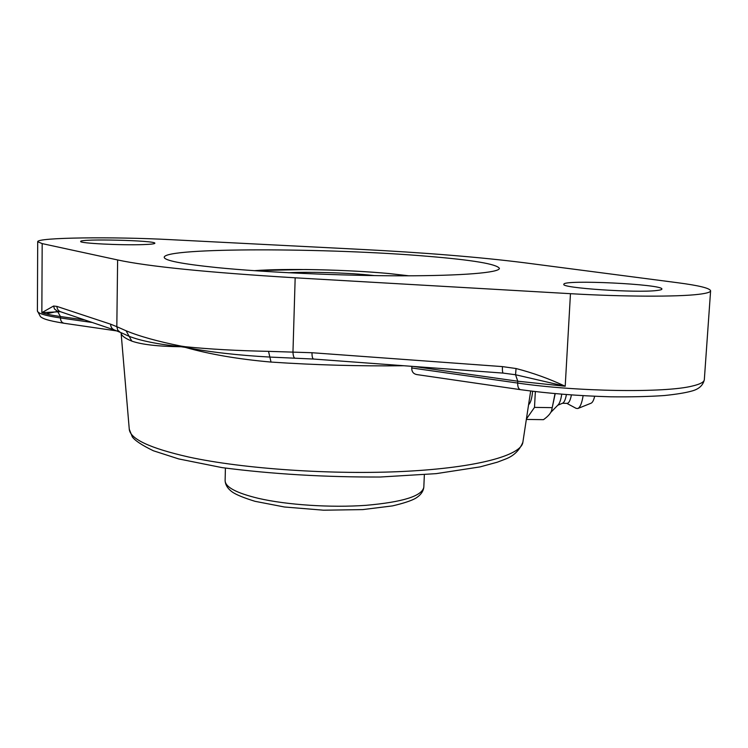 <?xml version="1.0" encoding="UTF-8"?>
<svg xmlns="http://www.w3.org/2000/svg" width="748" height="748" viewBox="0 0 748 748"><rect width="100%" height="100%" fill="white"/><g stroke="black" fill="none" stroke-linecap="round" stroke-linejoin="round"><path stroke-width="1.12" d="M129.264 429.174L132.331 436.916C135.061 440.675 142.092 445.294 153.415 450.782L178.725 458.935L222.081 467.622C271.991 474.092 324.726 477.224 380.264 477.018L436.159 473.643L480.048 466.902L497.383 462.171L505.209 459.179C513.633 456.065 519.523 450.408 522.871 442.227C521.431 455.27 477.523 467.631 405.397 471.334C333.44 475.064 243.222 468.921 188.655 457.019C149.834 448.202 130.03 438.917 129.264 429.174L121.092 332.907C121.251 335.543 124.832 338.283 131.826 341.116C141.755 344.594 158.165 346.464 181.035 346.735L185.28 347.371C209.552 354.272 238.135 359.162 271.028 362.069C315.955 365.071 360.209 366.296 403.78 365.735M413.335 366.436L517.766 381.209L517.672 383.051L411.737 367.969C411.681 371.775 413.448 373.981 417.038 374.608L520.468 389.661M411.737 367.969L411.952 366.333M311.991 352.729C311.963 356.6 312.514 358.703 313.636 359.049L503.189 373.102C502.544 372.785 502.291 370.625 502.432 366.604L311.991 352.729L268.523 351.354C237.004 350.709 209.244 349.166 185.252 346.717L185.28 347.371C209.571 352.074 237.873 355.309 270.187 357.086L313.636 359.049M503.189 373.102L515.55 374.748L565.207 386.239C549.191 378.731 532.81 372.831 516.055 368.53L502.432 366.604M185.252 346.717L181.044 346.09L181.035 346.735C157.865 344.267 140.456 340.751 128.815 336.207L121.195 332.71M181.044 346.09C157.828 341.453 139.502 336.348 126.066 330.766L116.819 326.68L117.745 330.186L120.4 332.449M117.623 259.949L42.178 243.605L37.699 241.726C36.745 237.453 113.612 236.592 170.703 239.669L359.068 249.299C424.35 252.618 479.562 257.116 524.685 262.791L677.791 282.744C699.034 285.53 709.964 288.223 710.6 290.822C710.497 292.197 706.626 293.347 698.978 294.282C678.015 296.947 622.99 296.769 570.462 293.684L295.17 277.807C207.168 272.44 147.992 266.484 117.623 259.949L116.819 326.68L110.592 324.174C110.723 327.156 112.116 329.139 114.771 330.111L120.073 332.299M110.592 324.174L56.913 306.409C57.054 309.12 58.353 310.925 60.803 311.832L114.407 329.99M56.913 306.409L53.585 306.026L41.851 312.655L60.438 311.701M268.523 351.354L271.028 362.069M131.826 341.116L126.066 330.766M216.929 267.588C181.876 263.951 164.298 260.51 164.205 257.247C164.728 247.336 328.849 247.784 427.865 256.312C472.923 260.042 496.765 264.063 499.402 268.364C499.542 272.599 462.89 275.834 402.041 275.816C341.331 275.806 264.437 272.337 216.929 267.588M143.448 244.587C121.774 245.447 78.97 243.287 80.681 241.464C79.484 238.537 156.426 240.426 154.864 243.259C154.705 243.876 150.9 244.325 143.448 244.587M656.781 290.505C636.483 293.141 560.383 287.952 563.87 284.315C562.178 279.35 663.523 284.184 661.915 289.074C661.858 289.654 660.147 290.131 656.781 290.505M526.396 419.03L534.502 407.389L535.344 391.625M534.502 407.389L552.23 407.651L551.557 410.68C550.603 413.513 547.901 416.505 543.469 419.665L526.34 419.432M555.007 393.682L552.23 407.651M532.651 391.298C531.847 398.693 530.491 403.172 528.574 404.733M551.641 410.437L555.194 393.7M550.706 412.466L558.111 404.902C559.691 403.247 560.897 399.694 561.729 394.261M557.765 405.257L562.636 403.191C564.216 402.452 565.469 399.6 566.395 394.635M562.412 403.284L567.077 403.359C568.873 403.266 570.313 400.479 571.407 395M566.797 403.35L576.128 408.352L577.802 408.53C580.13 407.445 581.907 403.181 583.113 395.739M577.952 408.464L591.042 403.219C592.5 402.611 593.706 400.302 594.66 396.3M295.17 277.807L292.973 351.841C293.076 355.3 293.646 357.376 294.693 358.077M570.462 293.684L565.207 386.239L517.766 381.209L515.55 374.748L516.055 368.53M53.585 306.026L54.464 308.933L57.568 311.402L60.438 316.535L84.879 319.985M42.178 243.605L41.851 312.655C45.75 314.029 51.949 315.319 60.438 316.535L60.429 317.956C45.207 315.712 37.531 313.365 37.4 310.888L37.699 241.726M692.611 385.968C665.318 393.102 575.876 391.718 517.672 383.051C517.625 386.94 518.598 389.156 520.589 389.68C548.621 393.504 578.606 395.879 610.564 396.805C630.667 397.038 648.572 396.618 664.289 395.542C676.398 394.299 685.561 392.803 691.797 391.045C698.866 389.184 703.045 385.398 704.326 379.675C704.158 382.06 700.25 384.163 692.611 385.968M92.266 322.491L60.429 317.956C60.597 320.976 61.822 322.753 64.113 323.267L116.987 330.953M59.176 311.018L46.077 313.889M374.496 275.601L367.96 274.918C344.706 272.665 308.943 271.683 288.354 272.749M254.273 270.683C285.044 268.28 347.932 269.654 388.689 273.525L408.642 275.806M424.359 474.728L423.817 487.229C422.059 496.046 402.826 502.076 366.099 505.321C330.943 507.855 286.83 504.947 258.312 498.336C236.34 493.007 225.27 487.107 225.12 480.637L225.41 468.126M522.871 442.227L530.659 391.045M63.963 323.248C46.039 320.378 42.645 318.377 40.467 316.685L37.4 310.888M710.6 290.822L704.326 379.675M253.983 270.664L305.38 269.514C335.394 269.897 363.238 271.234 388.923 273.525L408.932 275.806M423.817 487.229C423.265 491.614 420.488 495.326 415.495 498.355C411.045 500.833 403.368 503.348 392.466 505.9L362.687 509.603L323.501 510.192L284.455 506.994L255.04 501.319C244.39 498.046 236.929 495.036 232.647 492.268C227.869 488.902 225.363 485.022 225.12 480.637"/></g></svg>
